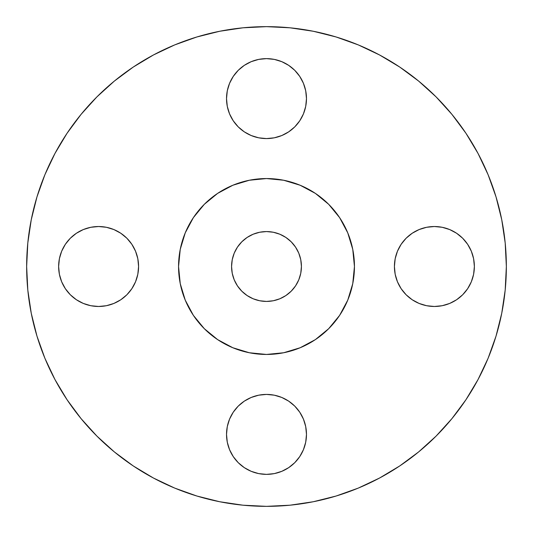 <?xml version="1.0" encoding="UTF-8"?>
<svg xmlns="http://www.w3.org/2000/svg" width="533" height="533" viewBox="0 0 533 533"><rect width="100%" height="100%" fill="white"/><g stroke="black" fill="none" stroke-linecap="round" stroke-linejoin="round"><path stroke-width="0.8" d="M306.475 98.605A39.975 39.975 0 0 1 266.5 138.58A39.975 39.975 0 0 1 226.525 98.605L227.291 106.407L229.57 113.902L233.261 120.811L238.231 126.874L244.294 131.844L251.203 135.535L258.698 137.814L266.5 138.58L274.302 137.814L281.797 135.535L288.706 131.844L294.769 126.874L299.739 120.811L303.43 113.902L305.709 106.407L306.475 98.605L305.709 90.803L303.43 83.308L299.739 76.399L294.769 70.336L288.706 65.366L281.797 61.675L274.302 59.396L266.5 58.63L258.698 59.396L251.203 61.675L244.294 65.366L238.231 70.336L233.261 76.399L229.57 83.308L227.291 90.803L226.525 98.605A39.975 39.975 0 0 1 266.5 58.63A39.975 39.975 0 0 1 306.475 98.605M467.634 244.294L471.325 251.203L473.604 258.698L474.37 266.5A39.975 39.975 0 0 1 434.395 306.475A39.975 39.975 0 0 1 394.42 266.5L395.186 274.302L397.465 281.797L401.156 288.706L406.126 294.769L412.189 299.739L419.098 303.43L426.593 305.709L434.395 306.475L442.197 305.709L449.692 303.43L456.601 299.739L462.664 294.769L467.634 288.706L471.325 281.797L473.604 274.302L474.37 266.5L473.604 258.698L471.325 251.203L467.634 244.294L462.664 238.231L456.601 233.261L449.692 229.57L442.197 227.291L434.395 226.525L426.593 227.291L419.098 229.57L412.189 233.261L406.126 238.231L401.156 244.294L397.465 251.203L395.186 258.698L394.42 266.5L395.186 258.698L397.465 251.203L401.156 244.294L406.126 238.231L412.189 233.261M306.475 434.395A39.975 39.975 0 0 1 266.5 474.37A39.975 39.975 0 0 1 226.525 434.395L227.291 442.197L229.57 449.692L233.261 456.601L238.231 462.664L244.294 467.634L251.203 471.325L258.698 473.604L266.5 474.37L274.302 473.604L281.797 471.325L288.706 467.634L294.769 462.664L299.739 456.601L303.43 449.692L305.709 442.197L306.475 434.395L305.709 426.593L303.43 419.098L299.739 412.189L294.769 406.126L288.706 401.156L281.797 397.465L274.302 395.186L266.5 394.42L258.698 395.186L251.203 397.465L244.294 401.156L238.231 406.126L233.261 412.189L229.57 419.098L227.291 426.593L226.525 434.395A39.975 39.975 0 0 1 266.5 394.42A39.975 39.975 0 0 1 306.475 434.395M135.535 251.203L137.814 258.698L138.58 266.5A39.975 39.975 0 0 1 98.605 306.475A39.975 39.975 0 0 1 58.63 266.5L59.396 274.302L61.675 281.797L65.366 288.706L70.336 294.769L76.399 299.739L83.308 303.43L90.803 305.709L98.605 306.475L106.407 305.709L113.902 303.43L120.811 299.739L126.874 294.769L131.844 288.706L135.535 281.797L137.814 274.302L138.58 266.5L137.814 258.698L135.535 251.203L131.844 244.294L126.874 238.231L120.811 233.261L113.902 229.57L106.407 227.291L98.605 226.525L90.803 227.291L83.308 229.57L76.399 233.261L70.336 238.231L65.366 244.294L61.675 251.203L59.396 258.698L58.63 266.5L59.396 258.698M26.65 266.5A239.85 239.85 0 0 1 266.5 26.65A239.85 239.85 0 0 1 506.35 266.5L505.197 290.012L501.74 313.291L496.023 336.123L488.095 358.289L478.028 379.563L465.929 399.757L451.904 418.658L436.101 436.101L418.658 451.904L399.757 465.929L379.563 478.028L358.289 488.095L336.123 496.023L313.291 501.74L290.012 505.197L266.5 506.35L242.988 505.197L219.709 501.74L196.877 496.023L174.711 488.095L153.437 478.028L133.243 465.929L114.342 451.904L96.899 436.101L81.096 418.658L67.071 399.757L54.972 379.563L44.905 358.289L36.977 336.123L31.26 313.291L27.803 290.012L26.65 266.5L27.803 242.988L31.26 219.709L36.977 196.877L44.905 174.711L54.972 153.437L67.071 133.243L81.096 114.342L96.899 96.899L114.342 81.096L133.243 67.071L153.437 54.972L174.711 44.905L196.877 36.977L219.709 31.26L242.988 27.803L266.5 26.65L290.012 27.803L313.291 31.26L336.123 36.977L358.289 44.905L379.563 54.972L399.757 67.071L418.658 81.096L436.101 96.899L451.904 114.342L465.929 133.243L478.028 153.437L488.095 174.711L496.023 196.877L501.74 219.709L505.197 242.988L506.35 266.5A239.85 239.85 0 0 1 266.5 506.35A239.85 239.85 0 0 1 26.65 266.5M178.555 266.5A87.945 87.945 0 0 1 266.5 178.555A87.945 87.945 0 0 1 354.445 266.5L354.019 275.121L352.753 283.656L350.661 292.031L347.749 300.152L344.058 307.954L339.621 315.363L334.484 322.292L328.688 328.688L322.292 334.484L315.363 339.621L307.954 344.058L300.152 347.749L292.031 350.661L283.656 352.753L275.121 354.019L266.5 354.445L257.879 354.019L249.344 352.753L240.969 350.661L232.848 347.749L225.046 344.058L217.637 339.621L210.708 334.484L204.312 328.688L198.516 322.292L193.379 315.363L188.942 307.954L185.251 300.152L182.339 292.031L180.247 283.656L178.981 275.121L178.555 266.5L178.981 257.879L180.247 249.344L182.339 240.969L185.251 232.848L188.942 225.046L193.379 217.637L198.516 210.708L204.312 204.312L210.708 198.516L217.637 193.379L225.046 188.942L232.848 185.251L240.969 182.339L249.344 180.247L257.879 178.981L266.5 178.555L275.121 178.981L283.656 180.247L292.031 182.339L300.152 185.251L307.954 188.942L315.363 193.379L322.292 198.516L328.688 204.312L334.484 210.708L339.621 217.637L344.058 225.046L347.749 232.848L350.661 240.969L352.753 249.344L354.019 257.879L354.445 266.5A87.945 87.945 0 0 1 266.5 354.445A87.945 87.945 0 0 1 178.555 266.5L180.247 283.656L185.251 300.152L193.379 315.363L204.312 328.688L217.637 339.621L232.848 347.749L249.344 352.753L266.5 354.445L283.656 352.753L300.152 347.749L315.363 339.621L328.688 328.688L339.621 315.363L347.749 300.152L352.753 283.656L354.445 266.5L352.753 249.344L347.749 232.848L339.621 217.637L328.688 204.312L315.363 193.379L300.152 185.251L283.656 180.247L266.5 178.555L249.344 180.247L232.848 185.251L217.637 193.379L204.312 204.312L193.379 217.637L185.251 232.848L180.247 249.344L178.555 266.5M301.425 266.5A34.925 34.925 0 0 1 266.5 301.425A34.925 34.925 0 0 1 231.575 266.5A34.925 34.925 0 0 1 266.5 231.575A34.925 34.925 0 0 1 301.425 266.5L300.752 259.684L298.766 253.135L295.535 247.099L291.191 241.809L285.901 237.465L279.865 234.234L273.316 232.248L266.5 231.575L259.684 232.248L253.135 234.234L247.099 237.465L241.809 241.809L237.465 247.099L234.234 253.135L232.248 259.684L231.575 266.5L232.248 273.316L234.234 279.865L237.465 285.901L241.809 291.191L247.099 295.535L253.135 298.766L259.684 300.752L266.5 301.425L273.316 300.752L279.865 298.766L285.901 295.535L291.191 291.191L295.535 285.901L298.766 279.865L300.752 273.316L301.425 266.5M36.977 336.123L44.905 358.289M133.243 465.929L153.437 478.028M336.123 496.023L358.289 488.095M465.929 399.757L478.028 379.563M496.023 196.877L488.095 174.711M399.757 67.071L379.563 54.972M196.877 36.977L174.711 44.905M67.071 133.243L54.972 153.437M227.291 90.803L229.57 83.308M244.294 65.366L251.203 61.675L258.698 59.396L266.5 58.63L274.302 59.396M305.709 106.407L303.43 113.902L299.739 120.811L294.769 126.874L288.706 131.844M281.797 135.535L274.302 137.814L266.5 138.58L258.698 137.814L251.203 135.535L244.294 131.844L238.231 126.874L233.261 120.811M229.57 113.902L227.291 106.407M434.395 226.525L442.197 227.291L449.692 229.57M397.465 281.797L395.186 274.302L394.42 266.5A39.975 39.975 0 0 1 434.395 226.525A39.975 39.975 0 0 1 474.37 266.5L473.604 274.302M426.593 305.709L419.098 303.43L412.189 299.739L406.126 294.769L401.156 288.706M227.291 426.593L229.57 419.098L233.261 412.189L238.231 406.126L244.294 401.156M251.203 397.465L258.698 395.186L266.5 394.42L274.302 395.186L281.797 397.465L288.706 401.156L294.769 406.126L299.739 412.189M305.709 442.197L303.43 449.692M288.706 467.634L281.797 471.325L274.302 473.604L266.5 474.37L258.698 473.604M106.407 227.291L113.902 229.57L120.811 233.261L126.874 238.231L131.844 244.294M65.366 288.706L61.675 281.797L59.396 274.302L58.63 266.5A39.975 39.975 0 0 1 98.605 226.525A39.975 39.975 0 0 1 138.58 266.5L137.814 274.302L135.535 281.797L131.844 288.706L126.874 294.769L120.811 299.739M90.803 305.709L83.308 303.43"/></g></svg>
